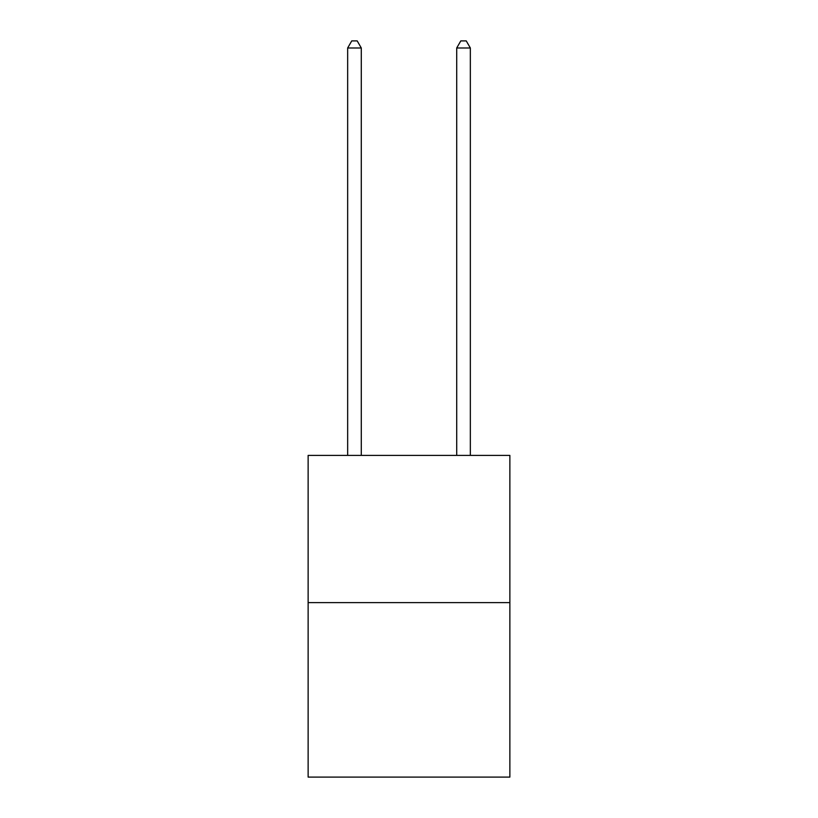 <?xml version="1.0" encoding="UTF-8"?>
<svg xmlns="http://www.w3.org/2000/svg" width="818" height="818" viewBox="0 0 818 818"><rect width="100%" height="100%" fill="white"/><g stroke="black" fill="none" stroke-linecap="round" stroke-linejoin="round"><path stroke-width="1.23" d="M509.87 602.621L509.87 455.401L308.13 455.401L308.13 777.1L509.87 777.1L509.87 602.621L308.13 602.621M361.29 455.401L361.29 47.986L347.66 47.986L347.66 455.401M347.66 47.986L351.75 40.9L357.2 40.9L361.29 47.986M470.34 455.401L470.34 47.986L456.71 47.986L456.71 455.401M456.71 47.986L460.8 40.9L466.25 40.9L470.34 47.986"/></g></svg>
